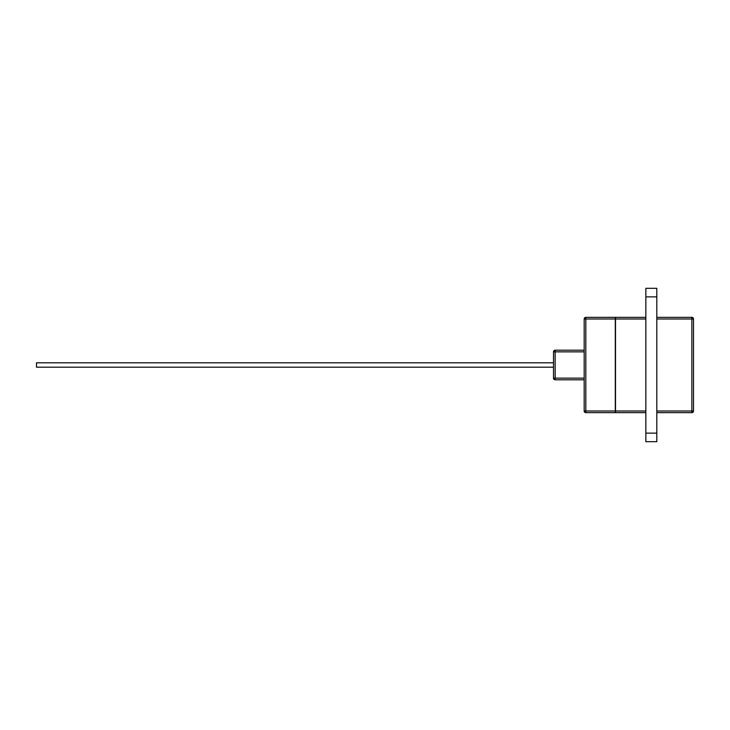 <?xml version="1.0" encoding="UTF-8"?>
<svg xmlns="http://www.w3.org/2000/svg" width="730" height="730" viewBox="0 0 730 730"><rect width="100%" height="100%" fill="white"/><g stroke="black" fill="none" stroke-linecap="round" stroke-linejoin="round"><path stroke-width="1.09" d="M656.808 317.349L691.858 317.349A1.643 1.643 0 0 1 693.5 318.992L693.5 411.008A1.643 1.643 0 0 1 691.858 412.651L656.808 412.651M645.849 318.992L615.509 318.992L615.509 317.349L645.849 317.349M615.509 318.992L615.509 411.008L645.849 411.008M645.849 412.651L615.509 412.651L615.509 411.008M645.849 441.677L645.849 288.323L656.808 288.323L656.808 441.677L645.849 441.677L656.808 441.677M645.849 288.323L656.808 288.323M584.183 411.008L584.183 318.992A1.643 1.643 0 0 1 585.825 317.349L615.29 317.349L615.29 412.651L585.825 412.651A1.643 1.643 0 0 1 584.183 411.008L615.29 411.008M584.183 379.792L555.156 379.792A1.643 1.643 0 0 1 553.513 378.14L553.513 351.86A1.643 1.643 0 0 1 555.156 350.208L584.183 350.208M553.513 362.81L36.5 362.81L36.5 367.19L553.513 367.19M656.808 411.008L691.858 411.008L691.858 318.992L656.808 318.992M693.5 411.008L691.858 411.008L691.858 412.651M691.858 317.349L691.858 318.992L693.5 318.992M645.849 296.873L656.808 296.873M645.849 433.127L656.808 433.127M615.29 318.992L585.825 318.992L585.825 412.651M584.183 351.86L555.156 351.86L555.156 378.14L584.183 378.14M584.183 318.992L585.825 318.992L585.825 317.349M553.513 351.86L555.156 351.86L555.156 350.208M555.156 379.792L555.156 378.14L553.513 378.14"/></g></svg>
